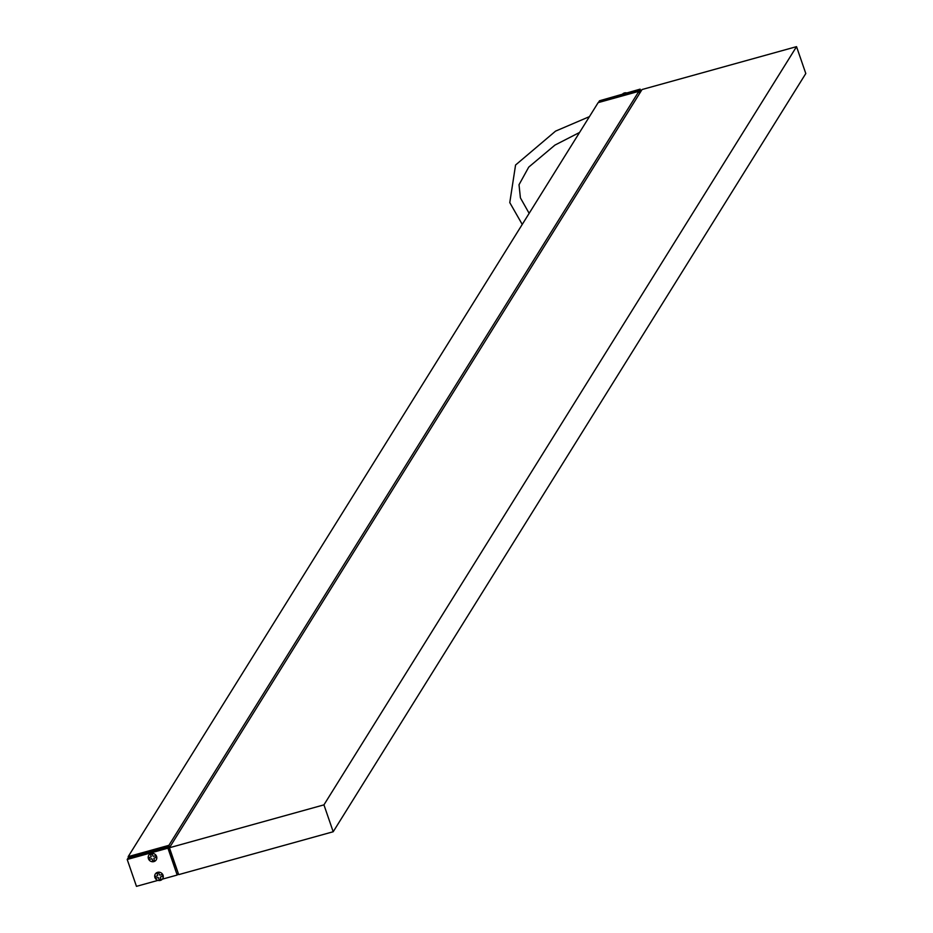 <?xml version="1.0" encoding="UTF-8"?>
<svg xmlns="http://www.w3.org/2000/svg" width="933" height="933" viewBox="0 0 933 933"><rect width="100%" height="100%" fill="white"/><g stroke="black" fill="none" stroke-linecap="round" stroke-linejoin="round"><path stroke-width="1.4" d="M128.462 857.45L128.183 856.634L598.158 102.63L638.883 91.329L168.908 845.333L169.165 846.068M627.711 94.431L638.813 91.247L639.606 93.428M128.183 856.634L168.908 845.333M169.433 847.747L323.938 804.864L333.198 831.746L178.693 874.629L169.433 847.747L642.044 89.533L796.537 46.65L323.938 804.864M796.537 46.65L805.797 73.532L333.198 831.746M640.12 92.624L639.338 90.408L598.391 102.572M638.813 91.247L639.338 90.408M639.851 93.043L639.07 90.828L598.461 102.467L599.511 100.776L640.12 89.148L640.901 91.352M639.07 90.828L640.12 89.148M162.354 879.154L177.188 875.037L167.928 848.155L127.203 859.468L136.463 886.35L157.957 880.379M177.188 875.037L178.238 873.358L168.978 846.464L128.253 857.777L127.203 859.468M167.928 848.155L168.978 846.464M178.25 873.335L168.721 846.896L127.984 858.197L128.509 857.357L169.246 846.044L169.689 847.339M168.721 846.896L169.246 846.044M626.801 92.962A4.373 4.117 -148.1 0 0 622.451 94.21M163.053 875.247A4.373 4.117 31.9 0 1 160.371 880.402A4.373 4.117 31.9 0 1 154.913 877.498A4.373 4.117 31.9 0 1 157.595 872.343A4.373 4.117 31.9 0 1 163.053 875.247M162.074 876.472L160.849 876.81A0.735 0.688 -148.1 0 0 160.406 877.673L160.756 878.711A0.735 0.688 31.9 0 1 160.313 879.574L159.905 879.691A0.735 0.688 31.9 0 1 158.995 879.201L158.633 878.163A0.735 0.688 -148.1 0 0 157.724 877.685L156.499 878.023A0.735 0.688 31.9 0 1 155.589 877.533L155.449 877.137A0.735 0.688 31.9 0 1 155.904 876.274L157.129 875.935A0.735 0.688 -148.1 0 0 157.572 875.072L157.211 874.034A0.735 0.688 31.9 0 1 157.654 873.171L158.062 873.055A0.735 0.688 31.9 0 1 158.972 873.545L159.333 874.583A0.735 0.688 -148.1 0 0 160.243 875.061L161.467 874.722A0.735 0.688 31.9 0 1 162.377 875.212L162.517 875.609A0.735 0.688 31.9 0 1 162.074 876.472L160.849 876.81M157.724 877.685L156.499 878.023M157.572 875.072L157.211 874.034M158.995 879.201L158.633 878.163M157.619 874.991A0.735 0.688 31.9 0 1 157.537 875.597M155.648 877.452A0.735 0.688 -148.1 0 0 156.557 877.93M157.782 877.591A0.735 0.688 31.9 0 1 158.692 878.081M159.042 879.119A0.735 0.688 -148.1 0 0 159.951 879.609M156.581 856.424A4.373 4.117 31.9 0 1 153.887 861.591A4.373 4.117 31.9 0 1 148.429 858.687A4.373 4.117 31.9 0 1 151.111 853.52A4.373 4.117 31.9 0 1 156.581 856.424M155.589 857.66L154.365 857.998A0.735 0.688 -148.1 0 0 153.922 858.85L154.272 859.899A0.735 0.688 31.9 0 1 153.828 860.762L153.42 860.867A0.735 0.688 31.9 0 1 152.511 860.389L152.149 859.34A0.735 0.688 -148.1 0 0 151.239 858.861L150.015 859.2A0.735 0.688 31.9 0 1 149.105 858.722L148.965 858.313A0.735 0.688 31.9 0 1 149.42 857.45L150.645 857.112A0.735 0.688 -148.1 0 0 151.088 856.249L150.726 855.211A0.735 0.688 31.9 0 1 151.181 854.348L151.578 854.231A0.735 0.688 31.9 0 1 152.499 854.721L152.849 855.759A0.735 0.688 -148.1 0 0 153.758 856.249L154.983 855.911A0.735 0.688 31.9 0 1 155.893 856.389L156.033 856.797A0.735 0.688 31.9 0 1 155.589 857.66L154.365 857.998M151.239 858.861L150.015 859.2M151.088 856.249L150.726 855.211M152.511 860.389L152.149 859.34M151.134 856.167A0.735 0.688 31.9 0 1 151.053 856.786M149.163 858.628A0.735 0.688 -148.1 0 0 150.073 859.118M151.298 858.78A0.735 0.688 31.9 0 1 152.207 859.258M152.569 860.308A0.735 0.688 -148.1 0 0 153.478 860.786M579.568 132.463L554.937 145.093L528.731 167.124L519.016 184.734L520.392 197.703M589.423 116.637L555.567 131.121L515.564 165.024L509.78 202.613L522.247 224.421M520.602 198.228L529.151 213.342"/></g></svg>
